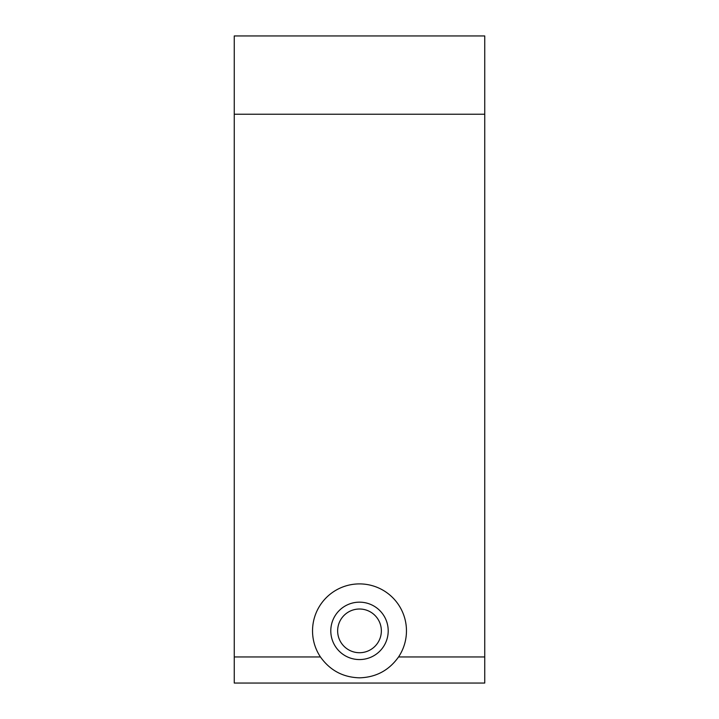 <?xml version="1.0" encoding="UTF-8"?>
<svg xmlns="http://www.w3.org/2000/svg" width="719" height="719" viewBox="0 0 719 719"><rect width="100%" height="100%" fill="white"/><g stroke="black" fill="none" stroke-linecap="round" stroke-linejoin="round"><path stroke-width="1.08" d="M359.5 652.717A21.858 21.858 0 0 1 337.642 630.869A21.858 21.858 0 0 1 359.5 609.011A21.858 21.858 0 0 1 381.358 630.869A21.858 21.858 0 0 1 359.5 652.717M359.5 659.566A28.706 28.706 0 0 1 330.794 630.869A28.706 28.706 0 0 1 359.5 602.163A28.706 28.706 0 0 1 388.206 630.869A28.706 28.706 0 0 1 359.5 659.566M359.5 677.828C343.026 677.352 330.003 670.387 320.449 656.959A46.969 46.969 0 0 1 359.5 583.9A46.969 46.969 0 0 1 398.551 656.959C388.997 670.387 375.974 677.352 359.5 677.828M234.259 656.959L234.259 683.05L484.741 683.05L484.741 35.95L234.259 35.95L234.259 656.959L320.449 656.959M398.551 656.959L484.741 656.959M234.259 114.231L484.741 114.231"/></g></svg>
